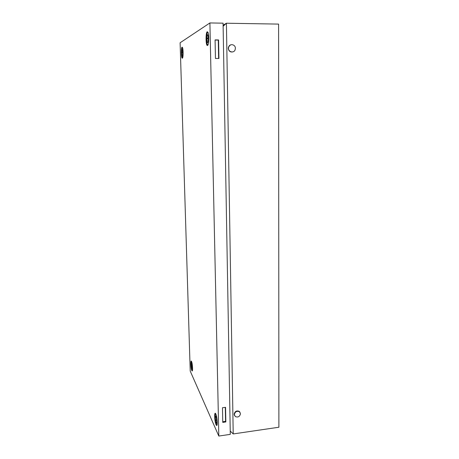 <?xml version="1.0" encoding="UTF-8"?>
<svg xmlns="http://www.w3.org/2000/svg" width="459" height="459" viewBox="0 0 459 459"><rect width="100%" height="100%" fill="white"/><g stroke="black" fill="none" stroke-linecap="round" stroke-linejoin="round"><path stroke-width="0.69" d="M228.484 48.287L228.72 46.887C229.884 43.203 235.507 44.443 235.381 48.333L235.117 49.807C233.895 53.393 228.375 52.142 228.484 48.287M233.046 51.827C230.372 52.435 228.783 51.282 228.266 48.379L228.502 46.979L230.47 44.925M234.36 414.592C235.071 411.683 236.769 410.73 239.46 411.734L240.476 413.743C239.718 416.703 237.992 417.633 235.283 416.525L234.36 414.592M234.555 415.55L234.165 414.213C234.87 411.304 236.569 410.357 239.254 411.356L240.051 412.354M223.126 26.272L226.413 23.225L278.596 24.098L278.888 427.231L233.212 433.939L230.234 431.024M223.103 25.182L226.413 23.225L233.212 433.939M215.179 418.189L215.311 415.934L216.195 416.256L217.027 420.886C217.038 422.194 216.9 422.773 216.614 422.624M216.195 416.256L215.805 416.032C216.309 417.208 216.608 418.895 216.711 421.087C216.723 422.584 216.556 423.204 216.218 422.94L215.627 421.379M216 420.341L215.363 419.296L215.478 417.512L215.214 419.618L215.701 421.316L215.374 419.985L216 420.341M215.156 417.466L215.128 416.715C215.099 414.781 215.288 413.783 215.684 413.737M217.044 424.908L215.638 421.419M215.569 419.549L215.214 419.618M215.414 418.941L215.311 415.934M215.822 419.83L215.374 419.985M191.678 363.31L192.487 367.057L192.137 368.697M191.156 364.83L191.288 363.178L191.569 363.247L192.218 367.194L191.885 368.933L191.219 366.77M191.162 365.68L191.489 367.63L191.208 366.5L191.69 366.948L191.673 366.431L191.191 365.921L191.403 364.704L191.105 365.169M191.179 363.706L191.535 361.468M192.436 370.516L191.65 368.411M191.437 366.19L191.099 366.253M191.621 366.374L191.208 366.5M182.493 49.647L183.061 52.424C183.078 54.655 182.9 55.751 182.533 55.711L182.481 55.757M181.689 51.5L182.022 49.48L182.338 49.532L182.757 52.395C182.774 54.828 182.579 56.027 182.183 55.981L181.781 54.478M181.695 53.066L181.902 54.512L181.684 53.014L182.194 52.848L182.177 52.217L181.666 52.309L181.896 50.874L181.609 53.078M181.879 50.943L182.022 49.48M181.787 50.387C181.925 48.585 182.16 47.65 182.504 47.581M182.653 57.794L181.862 55M182.183 52.619L181.598 52.544M182.177 52.452L181.552 52.372M182.177 52.389L181.666 52.309M207.789 34.827L208.587 38.206C208.57 40.949 208.288 42.348 207.743 42.4M206.573 38.16L207.135 34.689L207.703 34.758L208.225 38.16C208.197 41.299 207.87 42.813 207.244 42.698L206.579 39.13L207.135 40.805L206.762 39.009L207.462 38.768L207.439 37.977L206.739 38.131L206.877 36.439L206.59 39.256M207.961 44.942L207.675 44.919C207.049 44.305 206.682 42.446 206.567 39.331L206.757 41.241M206.561 38.235C206.693 34.293 207.164 32.308 207.973 32.285M207.451 38.596L206.556 38.481M207.445 38.344L206.567 38.229M207.439 38.246L206.739 38.131M207.548 45.487C208.891 45.171 209.252 34.901 207.99 32.331L207.238 31.74C205.666 32.382 205.672 44.81 207.233 45.464L207.548 45.487M182.384 58.218C183.302 58.058 183.382 49.297 182.47 47.501L182.045 47.157C180.995 47.535 181.15 57.782 182.206 58.201L182.384 58.218M191.822 370.539L192.063 370.912C192.992 371.876 192.528 363.385 191.546 361.497L191.546 361.491C190.41 358.863 190.697 368.233 191.822 370.539M216.051 424.724L216.487 425.395C217.801 426.704 217.21 416.726 215.81 413.984L215.805 413.978C214.152 410.197 214.41 421.299 216.051 424.724M218.805 436.05L230.292 434.363L223.068 23.168L209.901 22.95L180.112 42.773L190.215 371.079L218.805 436.05L209.901 22.95M218.576 39.95L215.082 39.91L215.455 58.465L218.932 58.477L218.576 39.95L218.272 40.099L218.627 58.477M225.564 407.322L222.472 407.741L222.764 422.383L225.845 421.947L225.564 407.322M215.087 40.071L218.272 40.099M225.294 407.363L225.564 421.362L222.753 421.758M225.564 421.362L225.845 421.947M239.46 411.734L239.254 411.356M215.305 420.042L215.644 421.448M191.896 363.442L191.569 363.247M191.093 365.599L191.288 363.178M182.682 49.796L182.338 49.532M181.569 53.083L181.884 55.155M208.111 35.091L207.703 34.758M206.814 36.783L207.135 34.689M192.35 370.482L192.063 370.912M216.82 424.856L216.487 425.395M182.556 57.765L182.206 58.201M207.675 44.919L207.233 45.464"/></g></svg>
